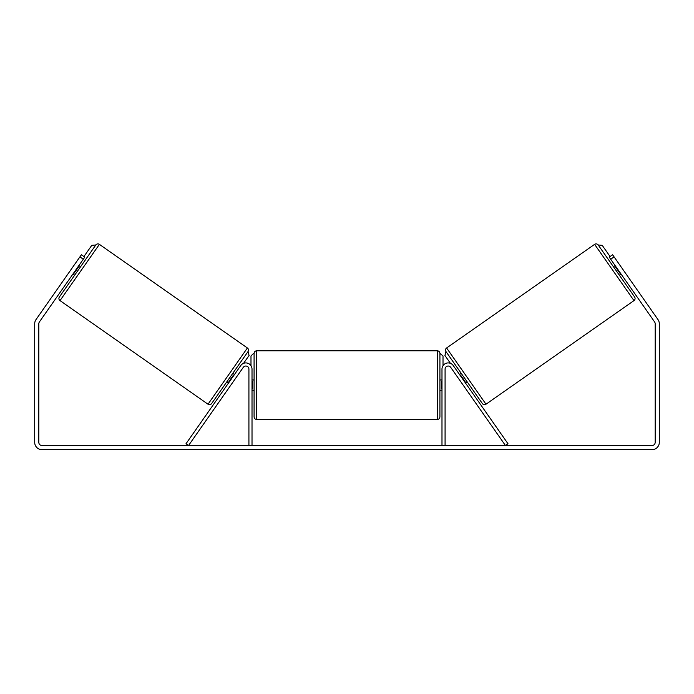 <?xml version="1.0" encoding="UTF-8"?>
<svg xmlns="http://www.w3.org/2000/svg" width="694" height="694" viewBox="0 0 694 694"><rect width="100%" height="100%" fill="white"/><g stroke="black" fill="none" stroke-linecap="round" stroke-linejoin="round"><path stroke-width="1.04" d="M240.749 365.565A6.194 6.194 0 0 1 252.017 369.121L252.017 445.513L248.92 445.513L248.92 369.121A3.097 3.097 0 0 0 243.29 367.343L188.551 445.513L186.009 443.735L240.749 365.565M453.251 365.565A6.194 6.194 0 0 0 441.983 369.121L441.983 445.513L445.08 445.513L445.08 369.121A3.097 3.097 0 0 1 450.71 367.343L505.449 445.513L507.991 443.735L453.251 365.565M485.991 404.22L446.606 347.98L594.602 244.357A2.585 2.585 0 0 1 598.202 244.991L634.62 296.997A2.585 2.585 0 0 1 633.986 300.597L485.991 404.22A2.585 2.585 0 0 1 482.391 403.587L445.973 351.58L444.923 355.467L450.441 363.352M446.606 347.98A2.585 2.585 0 0 0 445.973 351.58M621.061 274.035L619.369 275.223L613.453 266.765L615.136 265.585M459.532 374.534L461.224 373.355M465.457 382.993L467.149 381.813M460.382 375.749L460.799 375.454L465.032 381.492L464.607 381.787M615.986 266.791L615.561 267.086L619.794 273.124L620.219 272.829M83.297 259.235L79.923 256.867L81.398 254.759L84.781 257.127L39.393 321.955A3.097 3.097 0 0 0 38.829 323.725L38.829 442.416A3.097 3.097 0 0 0 41.926 445.513L652.074 445.513A3.097 3.097 0 0 0 655.171 442.416L655.171 323.725A3.097 3.097 0 0 0 654.607 321.955L609.219 257.127L612.602 254.759L614.077 256.867L610.703 259.235M79.923 256.867L36.01 319.587A7.226 7.226 0 0 0 34.7 323.725L34.7 442.416A7.226 7.226 0 0 0 41.926 449.643L652.074 449.643A7.226 7.226 0 0 0 659.3 442.416L659.3 323.725A7.226 7.226 0 0 0 657.99 319.587L614.077 256.867M208.009 404.22L247.394 347.98L99.398 244.357A2.585 2.585 0 0 0 95.798 244.991L59.38 296.997A2.585 2.585 0 0 0 60.014 300.597L208.009 404.22A2.585 2.585 0 0 0 211.609 403.587L248.027 351.58L249.077 355.467L243.559 363.352M247.394 347.98A2.585 2.585 0 0 1 248.027 351.58M80.547 266.765L78.864 265.585M78.014 266.791L78.439 267.086L74.206 273.124L73.781 272.829M74.631 275.223L72.939 274.035M234.468 374.534L232.776 373.355M228.543 382.993L226.851 381.813M233.618 375.749L233.201 375.454L228.968 381.492L229.393 381.787M254.082 385.118L254.082 353.376C254.238 351.806 255.097 350.947 256.667 350.791L256.667 419.445C255.097 419.297 254.238 418.43 254.082 416.868L254.082 385.118M439.918 353.376L439.918 416.868C439.762 418.43 438.903 419.297 437.333 419.445L437.333 350.791C438.903 350.947 439.762 351.806 439.918 353.376L443.015 355.953L443.015 365.695M252.017 381.431L252.538 381.431L252.538 388.805L252.017 388.805M441.983 388.805L441.462 388.805L441.462 381.431L441.983 381.431M83.939 256.528L91.782 245.329L95.798 244.991M250.985 365.695L250.985 355.953L253.57 353.376M610.061 256.528L602.219 245.329L598.202 244.991M594.602 244.357L633.986 300.597M99.398 244.357L60.014 300.597M437.333 350.791L256.667 350.791M254.082 379.956L252.017 379.956M441.983 379.956L439.918 379.956M441.983 390.28L439.918 390.28M254.082 390.28L252.017 390.28M437.333 419.445L256.667 419.445"/></g></svg>
